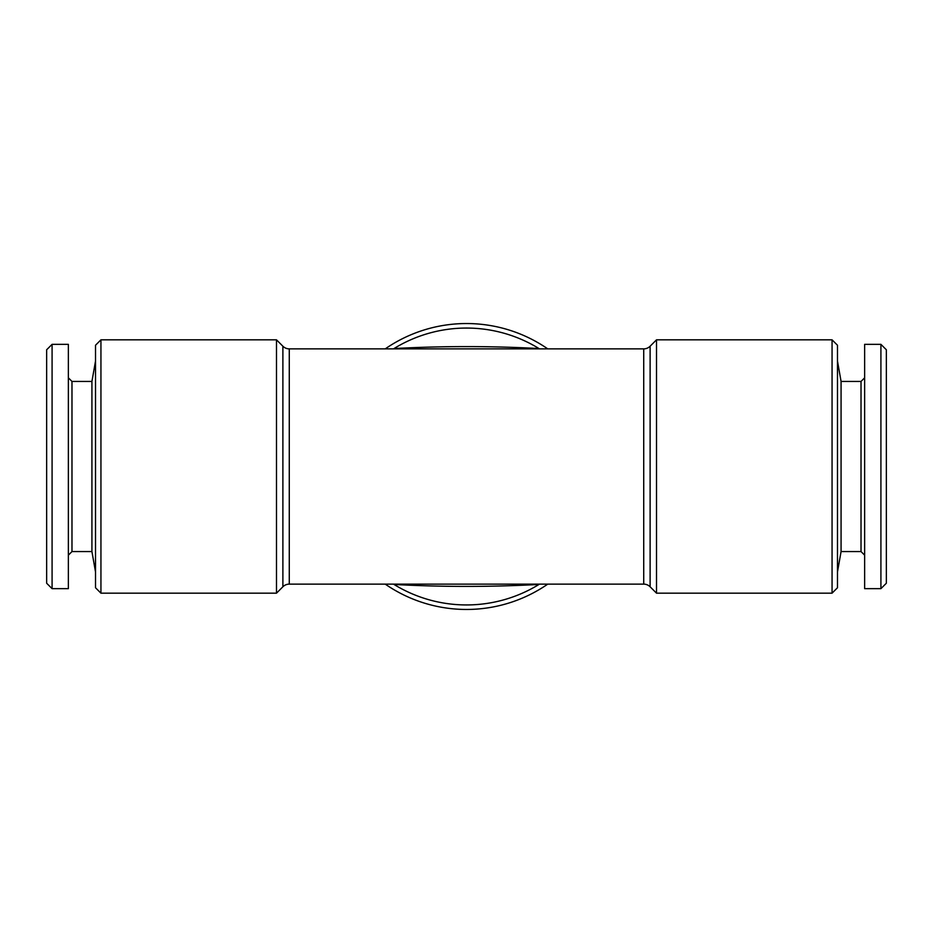 <?xml version="1.0" encoding="UTF-8"?>
<svg xmlns="http://www.w3.org/2000/svg" width="933" height="933" viewBox="0 0 933 933"><rect width="100%" height="100%" fill="white"/><g stroke="black" fill="none" stroke-linecap="round" stroke-linejoin="round"><path stroke-width="1.4" d="M91.924 551.555L71.981 551.555L71.981 381.445L91.924 381.445L91.924 551.555L95.516 571.917M52.085 587.405L52.085 588.653L68.366 588.653L68.366 344.347L52.085 344.347L52.085 587.405M52.085 344.347L46.65 349.77L46.65 583.23L52.085 588.653M650.114 586.775A9.05 9.05 0 0 0 643.723 584.128L289.277 584.128A9.05 9.05 0 0 0 282.886 586.775L276.483 593.178L276.483 339.822L282.886 346.225A9.05 9.05 0 0 0 289.277 348.872L643.723 348.872A9.05 9.05 0 0 0 650.114 346.225L656.517 339.822L656.517 593.178L650.114 586.775L650.114 346.225M832.061 339.822L837.484 345.245L837.484 587.755L832.061 593.178L832.061 339.822L656.517 339.822M832.061 593.178L656.517 593.178M276.483 593.178L100.939 593.178L95.516 587.755L95.516 345.245L100.939 339.822L276.483 339.822M864.634 555.17L861.019 551.555L841.076 551.555L837.484 571.917M861.019 551.555L861.019 381.445L841.076 381.445L837.484 361.083M861.019 381.445L864.634 377.83M880.915 588.653L864.634 588.653L864.634 344.347L880.915 344.347L886.35 349.77L886.35 583.23L880.915 588.653L880.915 344.347M841.076 551.555L841.076 381.445M100.939 593.178L100.939 339.822M538.982 584.455C490.408 587.055 442.079 587.055 394.018 584.455A138.446 138.446 0 0 0 538.982 584.455A9.05 2.309 85.7 0 1 538.994 584.128M547.753 584.128A142.971 142.971 0 0 1 385.247 584.128A142.971 142.971 0 0 0 547.753 584.128M394.006 348.872A9.05 2.309 85.7 0 0 394.018 348.545C442.639 345.945 490.956 345.945 538.982 348.545A9.05 2.309 -85.7 0 0 538.994 348.872M385.247 348.872A142.971 142.971 0 0 1 547.753 348.872M643.723 584.128L643.723 348.872M289.277 584.128L289.277 348.872M282.886 586.775L282.886 346.225M538.982 348.545A138.446 138.446 0 0 0 394.018 348.545M71.981 551.555L68.366 555.17M71.981 381.445L68.366 377.83M91.924 381.445L95.516 361.083"/></g></svg>
